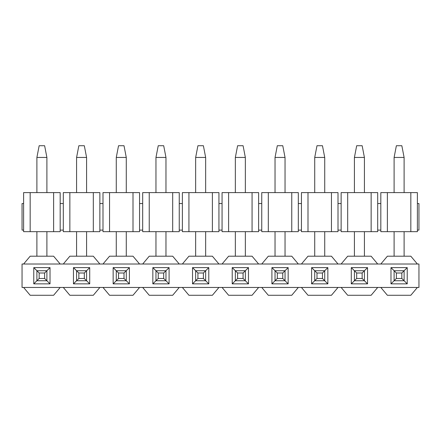 <?xml version="1.0" encoding="UTF-8"?>
<svg xmlns="http://www.w3.org/2000/svg" width="441" height="441" viewBox="0 0 441 441"><rect width="100%" height="100%" fill="white"/><g stroke="black" fill="none" stroke-linecap="round" stroke-linejoin="round"><path stroke-width="0.66" d="M60.18 230.108L60.18 203.544L63.3 203.544L63.3 230.108L60.18 230.108L60.18 231.674L23.61 231.674L23.61 230.108L22.05 230.108L22.05 203.544L23.61 203.544L23.61 192.607L53.62 192.607L53.62 231.674M69.86 192.607L99.87 192.607L99.87 203.544L102.99 203.544L102.99 230.108L99.87 230.108L99.87 231.674L69.86 231.674L69.86 192.607L63.3 192.607L63.3 203.544M139.56 203.544L142.68 203.544L142.68 230.108L139.56 230.108L139.56 192.607L102.99 192.607L102.99 203.544M149.24 192.607L179.25 192.607L179.25 203.544L182.37 203.544L182.37 230.108L179.25 230.108L179.25 231.674L149.24 231.674L149.24 192.607L142.68 192.607L142.68 203.544M218.94 203.544L222.06 203.544L222.06 230.108L218.94 230.108L218.94 192.607L182.37 192.607L182.37 203.544M228.62 192.607L258.63 192.607L258.63 203.544L261.75 203.544L261.75 230.108L258.63 230.108L258.63 231.674L228.62 231.674L228.62 192.607L222.06 192.607L222.06 203.544M298.32 203.544L301.44 203.544L301.44 230.108L298.32 230.108L298.32 192.607L261.75 192.607L261.75 203.544M308 192.607L338.01 192.607L338.01 203.544L341.13 203.544L341.13 230.108L338.01 230.108L338.01 231.674L308 231.674L308 192.607L301.44 192.607L301.44 203.544M377.7 203.544L380.82 203.544L380.82 230.108L377.7 230.108L377.7 192.607L341.13 192.607L341.13 203.544M387.38 192.607L417.39 192.607L417.39 203.544L418.95 203.544L418.95 230.108L417.39 230.108L417.39 231.674L387.38 231.674L387.38 192.607L380.82 192.607L380.82 203.544M53.62 192.607L60.18 192.607L60.18 203.544M30.17 231.674L30.17 192.607M23.61 230.108L23.61 203.544M99.87 203.544L99.87 230.108M179.25 203.544L179.25 230.108M258.63 203.544L258.63 230.108M338.01 203.544L338.01 230.108M417.39 203.544L417.39 230.108M63.3 230.108L63.3 231.674L69.86 231.674M93.31 192.607L93.31 231.674M133 192.607L133 231.674L102.99 231.674L102.99 230.108M109.55 231.674L109.55 192.607M139.56 230.108L139.56 231.674L133 231.674M142.68 230.108L142.68 231.674L149.24 231.674M172.69 192.607L172.69 231.674M212.38 192.607L212.38 231.674L182.37 231.674L182.37 230.108M188.93 231.674L188.93 192.607M218.94 230.108L218.94 231.674L212.38 231.674M222.06 230.108L222.06 231.674L228.62 231.674M252.07 192.607L252.07 231.674M291.76 192.607L291.76 231.674L261.75 231.674L261.75 230.108M268.31 231.674L268.31 192.607M298.32 230.108L298.32 231.674L291.76 231.674M301.44 230.108L301.44 231.674L308 231.674M331.45 192.607L331.45 231.674M371.14 192.607L371.14 231.674L341.13 231.674L341.13 230.108M347.69 231.674L347.69 192.607M377.7 230.108L377.7 231.674L371.14 231.674M380.82 230.108L380.82 231.674L387.38 231.674M410.83 192.607L410.83 231.674M396.371 273.001L396.371 278.475L401.839 278.475L401.839 273.001L396.371 273.001L394.105 270.735L394.105 280.741L396.371 278.475M401.839 273.001L404.105 270.735L394.105 270.735L390.98 267.61L407.23 267.61L407.23 283.861L390.98 283.861L390.98 267.61M390.98 283.861L394.105 280.741L404.105 280.741L401.839 278.475M394.105 192.607L394.105 157.448L404.105 157.448L404.105 192.607M404.105 231.674L404.105 256.204M407.23 267.61L404.105 270.735L404.105 280.741L407.23 283.861M394.105 256.204L394.105 231.674M394.105 157.448L396.371 145.728L401.839 145.728L404.105 157.448M356.681 273.001L356.681 278.475L362.149 278.475L362.149 273.001L356.681 273.001L354.415 270.735L354.415 280.741L356.681 278.475M362.149 273.001L364.415 270.735L354.415 270.735L351.29 267.61L367.54 267.61L367.54 283.861L351.29 283.861L351.29 267.61M351.29 283.861L354.415 280.741L364.415 280.741L362.149 278.475M354.415 192.607L354.415 157.448L364.415 157.448L364.415 192.607M364.415 231.674L364.415 256.204M367.54 267.61L364.415 270.735L364.415 280.741L367.54 283.861M354.415 256.204L354.415 231.674M354.415 157.448L356.681 145.728L362.149 145.728L364.415 157.448M316.991 273.001L316.991 278.475L322.459 278.475L322.459 273.001L316.991 273.001L314.725 270.735L314.725 280.741L316.991 278.475M322.459 273.001L324.725 270.735L314.725 270.735L311.6 267.61L327.85 267.61L327.85 283.861L311.6 283.861L311.6 267.61M311.6 283.861L314.725 280.741L324.725 280.741L322.459 278.475M314.725 192.607L314.725 157.448L324.725 157.448L324.725 192.607M324.725 231.674L324.725 256.204M327.85 267.61L324.725 270.735L324.725 280.741L327.85 283.861M314.725 256.204L314.725 231.674M314.725 157.448L316.991 145.728L322.459 145.728L324.725 157.448M277.301 273.001L277.301 278.475L282.769 278.475L282.769 273.001L277.301 273.001L275.035 270.735L275.035 280.741L277.301 278.475M282.769 273.001L285.035 270.735L275.035 270.735L271.91 267.61L288.16 267.61L288.16 283.861L271.91 283.861L271.91 267.61M271.91 283.861L275.035 280.741L285.035 280.741L282.769 278.475M275.035 192.607L275.035 157.448L285.035 157.448L285.035 192.607M285.035 231.674L285.035 256.204M288.16 267.61L285.035 270.735L285.035 280.741L288.16 283.861M275.035 256.204L275.035 231.674M275.035 157.448L277.301 145.728L282.769 145.728L285.035 157.448M237.611 273.001L237.611 278.475L243.079 278.475L243.079 273.001L237.611 273.001L235.345 270.735L235.345 280.741L237.611 278.475M243.079 273.001L245.345 270.735L235.345 270.735L232.22 267.61L248.47 267.61L248.47 283.861L232.22 283.861L232.22 267.61M232.22 283.861L235.345 280.741L245.345 280.741L243.079 278.475M235.345 192.607L235.345 157.448L245.345 157.448L245.345 192.607M245.345 231.674L245.345 256.204M248.47 267.61L245.345 270.735L245.345 280.741L248.47 283.861M235.345 256.204L235.345 231.674M235.345 157.448L237.611 145.728L243.079 145.728L245.345 157.448M197.921 273.001L197.921 278.475L203.389 278.475L203.389 273.001L197.921 273.001L195.655 270.735L195.655 280.741L197.921 278.475M203.389 273.001L205.655 270.735L195.655 270.735L192.53 267.61L208.78 267.61L208.78 283.861L192.53 283.861L192.53 267.61M192.53 283.861L195.655 280.741L205.655 280.741L203.389 278.475M195.655 192.607L195.655 157.448L205.655 157.448L205.655 192.607M205.655 231.674L205.655 256.204M208.78 267.61L205.655 270.735L205.655 280.741L208.78 283.861M195.655 256.204L195.655 231.674M195.655 157.448L197.921 145.728L203.389 145.728L205.655 157.448M158.231 273.001L158.231 278.475L163.699 278.475L163.699 273.001L158.231 273.001L155.965 270.735L155.965 280.741L158.231 278.475M163.699 273.001L165.965 270.735L155.965 270.735L152.84 267.61L169.09 267.61L169.09 283.861L152.84 283.861L152.84 267.61M152.84 283.861L155.965 280.741L165.965 280.741L163.699 278.475M155.965 192.607L155.965 157.448L165.965 157.448L165.965 192.607M165.965 231.674L165.965 256.204M169.09 267.61L165.965 270.735L165.965 280.741L169.09 283.861M155.965 256.204L155.965 231.674M155.965 157.448L158.231 145.728L163.699 145.728L165.965 157.448M118.541 273.001L118.541 278.475L124.009 278.475L124.009 273.001L118.541 273.001L116.275 270.735L116.275 280.741L118.541 278.475M124.009 273.001L126.275 270.735L116.275 270.735L113.15 267.61L129.4 267.61L129.4 283.861L113.15 283.861L113.15 267.61M113.15 283.861L116.275 280.741L126.275 280.741L124.009 278.475M116.275 192.607L116.275 157.448L126.275 157.448L126.275 192.607M126.275 231.674L126.275 256.204M129.4 267.61L126.275 270.735L126.275 280.741L129.4 283.861M116.275 256.204L116.275 231.674M116.275 157.448L118.541 145.728L124.009 145.728L126.275 157.448M78.851 273.001L78.851 278.475L84.319 278.475L84.319 273.001L78.851 273.001L76.585 270.735L76.585 280.741L78.851 278.475M84.319 273.001L86.585 270.735L76.585 270.735L73.46 267.61L89.71 267.61L89.71 283.861L73.46 283.861L73.46 267.61M73.46 283.861L76.585 280.741L86.585 280.741L84.319 278.475M76.585 192.607L76.585 157.448L86.585 157.448L86.585 192.607M86.585 231.674L86.585 256.204M89.71 267.61L86.585 270.735L86.585 280.741L89.71 283.861M76.585 256.204L76.585 231.674M76.585 157.448L78.851 145.728L84.319 145.728L86.585 157.448M39.161 273.001L39.161 278.475L44.629 278.475L44.629 273.001L39.161 273.001L36.895 270.735L36.895 280.741L39.161 278.475M44.629 273.001L46.895 270.735L36.895 270.735L33.77 267.61L50.02 267.61L50.02 283.861L33.77 283.861L33.77 267.61M33.77 283.861L36.895 280.741L46.895 280.741L44.629 278.475M36.895 192.607L36.895 157.448L46.895 157.448L46.895 192.607M46.895 231.674L46.895 256.204M50.02 267.61L46.895 270.735L46.895 280.741L50.02 283.861M36.895 256.204L36.895 231.674M36.895 157.448L39.161 145.728L44.629 145.728L46.895 157.448M23.61 264.016L30.17 256.204L53.62 256.204L60.18 264.016L22.05 264.016L22.05 287.455L418.95 287.455L418.95 264.016L417.39 264.016L410.83 256.204L387.38 256.204L380.82 264.016L377.7 264.016L371.14 256.204L347.69 256.204L341.13 264.016L338.01 264.016L331.45 256.204L308 256.204L301.44 264.016L298.32 264.016L291.76 256.204L268.31 256.204L261.75 264.016L258.63 264.016L252.07 256.204L228.62 256.204L222.06 264.016L218.94 264.016L212.38 256.204L188.93 256.204L182.37 264.016L179.25 264.016L172.69 256.204L149.24 256.204L142.68 264.016L139.56 264.016L133 256.204L109.55 256.204L102.99 264.016L99.87 264.016L93.31 256.204L69.86 256.204L63.3 264.016L60.18 264.016M60.18 287.455L53.62 295.272L30.17 295.272L23.61 287.455M341.13 264.016L377.7 264.016M301.44 264.016L338.01 264.016M261.75 264.016L298.32 264.016M222.06 264.016L258.63 264.016M182.37 264.016L218.94 264.016M142.68 264.016L179.25 264.016M102.99 264.016L139.56 264.016M63.3 264.016L99.87 264.016M380.82 264.016L417.39 264.016M99.87 287.455L93.31 295.272L69.86 295.272L63.3 287.455M139.56 287.455L133 295.272L109.55 295.272L102.99 287.455M179.25 287.455L172.69 295.272L149.24 295.272L142.68 287.455M218.94 287.455L212.38 295.272L188.93 295.272L182.37 287.455M258.63 287.455L252.07 295.272L228.62 295.272L222.06 287.455M298.32 287.455L291.76 295.272L268.31 295.272L261.75 287.455M338.01 287.455L331.45 295.272L308 295.272L301.44 287.455M377.7 287.455L371.14 295.272L347.69 295.272L341.13 287.455M417.39 287.455L410.83 295.272L387.38 295.272L380.82 287.455"/></g></svg>
